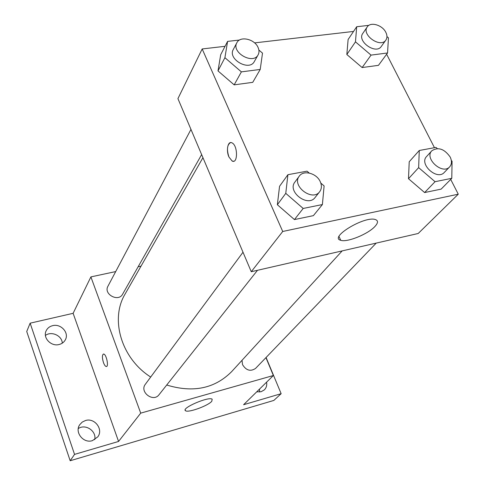 <?xml version="1.0" encoding="UTF-8"?>
<svg xmlns="http://www.w3.org/2000/svg" width="485" height="485" viewBox="0 0 485 485"><rect width="100%" height="100%" fill="white"/><g stroke="black" fill="none" stroke-linecap="round" stroke-linejoin="round"><path stroke-width="0.73" d="M94.702 439.665C96.794 431.11 85.493 423.472 78.273 428.576M259.596 392.019L259.505 389.109M62.298 343.15C62.068 335.662 51.44 330.794 45.426 335.438M266.083 357.487L281.148 393.681L273.831 400.434L70.18 460.75L26.73 331.504L30.143 323.174L73.12 313.316L90.895 276.899L115.703 271.576M138.14 266.762L141.026 266.144M266.58 382.168C267.096 385.254 266.356 387.812 264.361 389.861L261.118 391.728L256.71 391.85M281.148 393.681L243.591 404.72L273.376 375.511L140.711 413.135L118.564 441.453L74.544 454.39L70.18 460.75M211.769 401.307C207.926 405.878 187.901 413.075 185.512 410.716C180.887 408.249 208.817 396.19 212.187 399.21L211.769 401.307M74.544 454.39L30.143 323.174M85.457 420.531C94.63 417.482 103.675 429.425 97.776 436.882L92.417 440.641C83.426 443.726 74.302 432.208 79.74 424.696L82.195 422.102L85.457 420.531M52.641 325.665C60.807 323.398 69.325 332.698 65.42 339.664C64.129 342.131 62.038 343.744 59.152 344.502C51.131 346.817 42.565 337.809 46.13 330.837C47.415 328.169 49.585 326.441 52.641 325.665M118.564 441.453L73.12 313.316M202.942 157.673L125.148 293.958C109.871 319.045 121.201 358.366 150.702 377.039M166.713 385.023C193.091 393.056 214.74 388.588 231.666 371.619L342.174 250.897M140.711 413.135L90.895 276.899M265.938 357.645L273.376 375.511M243.003 252.236L145.391 384.217C139.153 391.904 153.254 402.738 159.05 394.705L257.493 270.29M190.969 129.416L107.937 286.235C103.244 294.201 118.449 302.416 122.614 294.183L201.639 154.6M376.239 243.094L255.559 368.418C250.521 371.771 246.174 370.51 242.524 364.629L242.015 360.313M106.476 366.496L106.239 366.514C105.3 366.308 104.378 365.017 103.481 362.634C102.008 357.627 102.062 354.759 103.632 354.032C106.36 354.014 109.076 367.078 106.233 366.514C105.293 366.314 104.378 365.017 103.475 362.634C102.093 358.027 102.062 355.166 103.39 354.05M450.704 179.408L458.27 194.194L418.203 233.485L251.26 271.721L177.928 98.631L202.178 48.955L225.046 46.305M254.601 42.886L353.535 31.434M320.809 183.075L324.113 185.931L322.398 204.555L313.389 215.643L294.443 219.578L277.359 204.737L279.554 186.301L277.359 204.737L285.768 193.351L287.908 174.697L307.035 171.169L309.194 173.036M386.951 36.581L388.449 37.854L387.557 52.974L378.458 65.342L362.131 67.548L346.836 54.502L348.115 39.503L346.836 54.502L355.475 41.855L356.693 26.736L368.873 25.353M458.27 194.194L282.719 231.478L202.178 48.955M386.63 54.235L434.463 147.689M258.869 50.022L262.506 53.138L260.221 69.44L252.74 82.341L234.164 84.857L217.995 70.913L220.687 54.744L217.995 70.913L224.919 57.697L227.586 41.389L239.493 40.037M451.341 160.553L452.068 161.178L451.79 178.304L441.15 189.12L424.611 192.551L408.497 178.722L409.219 161.748L408.497 178.722L418.646 167.64L419.27 150.489L435.954 147.416L437.306 148.568M282.719 231.478L251.26 271.721M375.075 226.325C368.273 234.031 347.017 242.682 340.755 240.293C328.678 237.595 364.265 215.873 375.208 219.493C378.3 220.505 378.251 222.779 375.075 226.325M228.932 156.982C225.828 150.338 227.974 140.407 232.06 142.899C237.965 145.567 237.947 164.379 232.103 160.99L228.932 156.982M233.582 161.238L232.109 160.99L228.938 156.982C226.58 149.562 227.107 144.766 230.533 142.602M451.79 178.304L435.057 181.699L418.646 167.64M431.826 150.78L426.6 156.503C418.81 164.112 437.137 180.723 444.254 172.466L449.643 166.87C451.874 164.263 452.038 160.953 450.122 156.94C444.266 148.816 438.167 146.761 431.826 150.78C424.005 158.407 442.508 175.152 449.643 166.87M419.27 150.489L409.219 161.748M441.15 189.12L424.611 192.551L408.497 178.722M435.057 181.699L424.611 192.551M322.398 204.555L303.18 208.453L285.768 193.351M299.275 176.152L294.91 182.057C286.956 191.69 307.896 207.659 315.123 197.462L319.682 191.702C321.731 188.883 321.931 185.561 320.276 181.736C316.717 173.248 303.555 169.708 299.275 176.152C291.285 185.828 312.425 201.942 319.682 191.702M287.908 174.697L279.554 186.301M313.389 215.643L294.443 219.578L277.359 204.737M303.18 208.453L294.443 219.578M387.557 52.974L371.043 55.108L355.475 41.855M367.26 26.899L362.81 33.392C356.711 41.261 375.936 54.866 381.277 46.463L385.878 40.079C387.315 37.921 387.297 35.332 385.817 32.313C382.386 25.026 370.498 21.522 367.26 26.899C361.149 34.781 380.531 48.5 385.878 40.079M356.693 26.736L348.115 39.503M378.458 65.342L362.131 67.548L346.836 54.502M371.043 55.108L362.131 67.548M260.221 69.44L241.385 71.877L224.919 57.697M236.874 42.716L233.273 49.519C227.459 59.194 249.345 71.634 254.334 61.522L258.117 54.841C259.293 52.635 259.269 50.161 258.05 47.415C254.583 38.988 240.075 35.714 236.874 42.716C231.036 52.422 253.115 64.99 258.117 54.841M227.586 41.389L220.687 54.744M252.74 82.341L234.164 84.857L217.995 70.913M241.385 71.877L234.164 84.857M185.191 409.88L185.512 410.716M339.015 236.516L340.755 240.293"/></g></svg>
